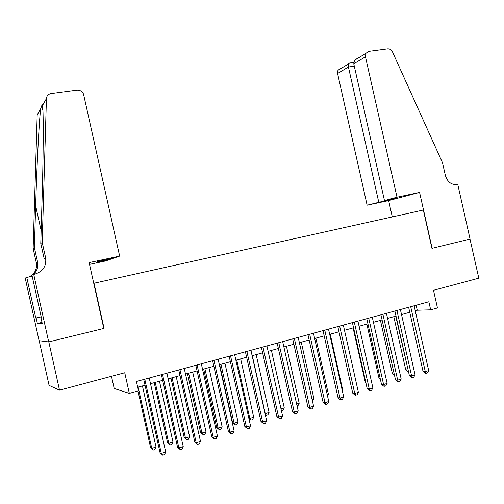 <?xml version="1.0" encoding="UTF-8"?>
<svg xmlns="http://www.w3.org/2000/svg" width="504" height="504" viewBox="0 0 504 504"><rect width="100%" height="100%" fill="white"/><g stroke="black" fill="none" stroke-linecap="round" stroke-linejoin="round"><path stroke-width="0.76" d="M111.478 376.293L114.194 388.496L129.326 393.378L138.512 390.833L136.433 381.496L428.854 301.77L430.668 309.828L437.459 307.944L433.49 290.285L478.8 278.189L469.993 239.06L431.941 248.352L423.322 210.017L93.738 283.298M39.18 340.698L49.09 385.39L59.51 390.172L48.8 341.888L104.063 328.394L94.021 283.229M129.326 393.378L124.74 372.752L59.51 390.172M415.252 310.779L417.249 310.231L430.668 309.828M137.712 387.236L145.032 385.22M150.513 383.708L162.666 380.363M168.153 378.851L180.01 375.587M185.504 374.069L197.07 370.887M202.57 369.369L213.86 366.263M219.36 364.745L230.372 361.708M235.878 360.196L246.632 357.235M252.139 355.717L262.628 352.825M268.134 351.307L278.378 348.484M283.884 346.966L293.882 344.213M299.389 342.695L309.147 340.011M314.654 338.493L324.179 335.872M329.685 334.354L338.984 331.789M344.49 330.271L353.569 327.776M359.069 326.258L367.933 323.82M373.433 322.302L382.082 319.92M387.576 318.402L396.024 316.077M401.518 314.565L409.765 312.291M416.128 305.241L417.249 310.231M408.643 307.283L423.039 371.41L425.288 371.618L410.716 306.716M428.677 370.566L427.449 372.897L426.094 373.319L425.288 371.618L428.677 370.566L414.131 305.789M426.094 373.319L425.193 373.231L423.039 371.41M393.813 316.688L405.739 369.829L408.108 369.936M395.747 316.153L408.372 371.114M408.498 371.65L407.805 371.587L405.739 369.829M397.007 197.209L365.469 56.788L353.77 63.806L384.47 200.554L397.007 197.209L419.58 192.415L432.142 248.302L470.062 239.047L457.739 184.306L457.021 184.458C451.319 184.981 447.432 181.963 445.36 175.411L442.531 162.836L392.503 51.95C391.375 49.77 389.762 48.737 387.671 48.856L368.626 51.389L365.828 53.418L365.469 56.788M392.307 216.915L388.641 200.605L419.58 192.415M388.641 200.605L367.126 205.191L395.734 198.16L384.47 200.554M378.737 202.085L348.421 67.013L337.579 73.515L337.932 70.346L340.597 68.412M367.126 205.191L337.579 73.515M349.114 63.101L348.207 64.109L348.421 67.013L354.306 66.194M359.176 57.128L354.703 60.171L353.77 63.806M119.65 256.114L83.488 93.977C82.127 91.237 79.947 89.958 76.948 90.134L51.074 93.568C48.252 94.128 46.708 95.81 46.431 98.608L42.216 242.474L45.618 257.796C46.607 266.093 43.004 271.536 34.807 274.138L33.718 274.365L48.699 341.914L103.78 328.463L89.139 262.597L119.65 256.114L113.614 258.187L98.702 261.356L96.151 262.256L110.874 259.125L110.798 258.785M110.874 259.125L105.342 261.015L89.536 264.386M42.216 242.474L40.78 243.426L42.078 199.313C43.388 157.028 43.602 113.072 42.607 105.349C42.714 103.906 42.449 103.988 41.8 105.588L40.673 108.751C39.123 121.124 36.798 166.112 35.652 205.827L34.392 247.684L37.579 262.042C38.48 267.007 37.006 271.202 33.157 274.611M34.392 247.684L33.132 248.522L36.282 262.723C37.246 268.903 34.946 273.59 29.377 276.791M45.618 257.796L44.144 258.577L40.78 243.426M40.673 108.751L37.183 114.912L33.132 248.522M33.718 274.365L31.941 275.146L41.385 317.703L40.969 317.728L41.372 317.64M42.002 322.396L37.372 323.486L42.229 323.411L40.969 317.728M37.372 323.486L36.162 318.024L35.778 318.049L26.769 277.421L25.2 278.107L39.079 340.685L48.699 341.914M32.193 276.261L26.769 277.421M32.01 275.455L28.886 276.967M35.778 318.049L41.183 316.796M41.196 316.852L36.162 318.024M394.89 311.031L409.387 375.631L411.592 375.858L396.919 310.477M415.038 374.793L413.809 377.137L412.429 377.565L411.592 375.858L415.038 374.793L400.39 309.532M412.429 377.565L411.548 377.471L409.387 375.631M380.942 314.836L395.539 379.915L397.694 380.161L382.92 314.294M401.19 379.077L399.962 381.44L398.57 381.875L397.694 380.161L401.19 379.077L386.442 313.337M398.57 381.875L397.706 381.774L395.539 379.915M366.78 318.698L381.484 384.262L383.594 384.533L368.714 318.169M387.141 383.437L385.913 385.806L384.495 386.247L383.594 384.533L387.141 383.437L372.286 317.192M384.495 386.247L383.651 386.14L381.484 384.262M352.409 322.61L367.214 388.679L369.274 388.968L354.293 322.1M372.872 387.853L371.65 390.241L370.213 390.688L369.274 388.968L372.872 387.853L357.916 321.111M370.213 390.688L369.388 390.569L367.214 388.679M380.438 320.374L392.44 373.892L394.229 374.075M394.588 375.675L392.44 373.892M366.862 324.11L378.951 378.019L380.111 378.151M380.35 379.229L378.951 378.019M353.096 327.902L365.261 382.196L365.778 382.265M365.885 382.738L365.261 382.196M337.819 326.592L352.731 393.158L354.74 393.473L339.646 326.094M358.394 392.339L357.172 394.745L355.711 395.199L354.74 393.473L358.394 392.339L343.331 325.086M355.711 395.199L354.904 395.067L352.731 393.158M342.172 390.115L342.714 389.951L330.233 334.202M342.714 389.951L342.317 390.751M323.007 330.63L338.02 397.706L339.979 398.047L324.778 330.145M343.69 396.894L342.474 399.313L340.988 399.773L339.979 398.047L343.69 396.894L328.52 329.125M340.988 399.773L340.206 399.634L338.02 397.706M327.235 394.689L328.425 394.323L315.857 338.165M328.425 394.323L327.543 396.094M307.969 334.732L323.089 402.324L324.992 402.69L309.683 334.265M328.759 401.518L327.543 403.95L326.038 404.422L324.992 402.69L328.759 401.518L313.475 333.226M326.038 404.422L325.275 404.271L323.089 402.324M312.058 399.332L313.923 398.765L301.266 342.185M313.923 398.765L312.474 401.197M292.692 338.896L307.925 407.018L309.771 407.402L294.349 338.442M313.595 406.218L312.386 408.668L310.855 409.141L309.771 407.402L313.595 406.218L298.204 337.39M310.855 409.141L307.925 407.018M296.648 404.05L299.2 403.269L286.455 346.261M299.2 403.269L298.04 405.632L297.064 405.934M277.181 343.123L292.522 411.781L294.311 412.196L278.775 342.689M298.198 410.987L296.988 413.45L295.438 413.935L294.311 412.196L298.198 410.987L282.694 341.624M295.438 413.935L292.522 411.781M280.993 408.845L284.256 407.843L271.417 350.406M284.256 407.843L283.103 410.218L281.389 410.634M281.597 410.684L281.301 410.243M261.418 347.42L276.879 416.619L278.605 417.06L262.956 347.004M282.555 415.838L281.352 418.314L279.77 418.805L278.605 417.06L282.555 415.838L266.931 345.914M279.77 418.805L276.879 416.619M252.302 355.666L265.255 413.658L269.079 412.486L256.158 354.608M265.066 413.614L266.402 415.346L265.325 414.786M269.079 412.486L267.933 414.88L266.402 415.346M245.417 351.786L260.984 421.539L262.647 422.006L246.878 351.382M266.66 420.758L265.457 423.253L263.857 423.751L262.647 422.006L266.66 420.758L250.923 350.28M263.857 423.751L260.984 421.539M236.748 359.957L249.789 418.396L253.676 417.205L240.66 358.88M248.806 418.118L249.789 418.396L250.979 420.084L248.907 418.566M253.676 417.205L252.529 419.605L250.979 420.084M229.15 356.215L244.837 426.529L246.437 427.027L230.548 355.837M250.513 425.76L249.316 428.274L247.684 428.778L246.437 427.027L250.513 425.76L234.656 354.715M247.684 428.778L244.837 426.529M219.656 364.663L232.609 422.743L234.083 423.202L238.033 421.993L224.923 363.214M220.947 364.304L234.083 423.202L235.318 424.891L232.609 422.743M238.033 421.993L236.893 424.412L235.318 424.891M212.625 360.725L228.432 431.607L229.956 432.13L213.954 360.36M234.102 430.844L232.911 433.371L231.254 433.887L229.956 432.13L234.102 430.844L218.125 359.22M231.254 433.887L228.432 431.607M203.673 369.067L216.72 427.594L218.137 428.079L222.151 426.856L208.939 367.618M204.907 368.726L218.137 428.079L219.41 429.78L216.72 427.594M222.151 426.856L221.01 429.288L219.41 429.78M195.829 365.299L211.756 436.766L213.211 437.321L197.083 364.959M217.426 436.017L216.235 438.556L214.553 439.079L213.211 437.321L217.426 436.017L201.329 363.8M214.553 439.079L211.756 436.766M187.444 373.533L200.586 432.526L201.94 433.037L206.01 431.789L192.704 372.084M188.609 373.218L201.94 433.037L203.251 434.738L200.586 432.526M206.01 431.789L204.876 434.24L203.251 434.738M178.756 369.955L194.802 442.008L196.188 442.594L179.941 369.634M200.472 441.265L199.288 443.822L197.581 444.358L196.188 442.594L200.472 441.265L184.25 368.456M197.581 444.358L194.802 442.008M170.963 378.076L184.199 437.535L185.478 438.077L189.617 436.81L176.217 376.627M172.053 377.773L185.478 438.077L186.839 439.778L184.199 437.535M189.617 436.81L188.49 439.274L186.839 439.778M161.406 374.686L177.578 447.338L178.888 447.955L162.508 374.384M183.242 446.607L182.057 449.177L180.325 449.719L178.888 447.955L183.242 446.607L166.893 373.193M180.325 449.719L177.578 447.338M154.211 382.694L167.548 442.625L168.764 443.192L172.966 441.907L159.466 381.245M155.232 382.41L168.764 443.192L170.163 444.9L167.548 442.625M172.966 441.907L171.845 444.383L170.163 444.9M143.76 379.499L160.058 452.756L161.293 453.405L144.787 379.216M165.715 452.031L164.543 454.627L162.779 455.175L161.293 453.405L165.715 452.031L149.241 378M162.779 455.175L160.058 452.756M137.995 390.972L150.633 447.791L151.773 448.39L156.045 447.086L142.443 385.932M138.146 387.116L151.773 448.39L153.222 450.104L150.633 447.791M156.045 447.086L154.93 449.581L153.222 450.104M37.579 262.042L36.282 262.723M46.431 98.608L42.607 105.349M35.652 205.827L41.158 230.624M337.932 70.346L348.207 64.109M353.72 62.471L348.68 63.164M354.703 60.171L365.828 53.418M41.8 105.588L42.928 110.66"/></g></svg>
